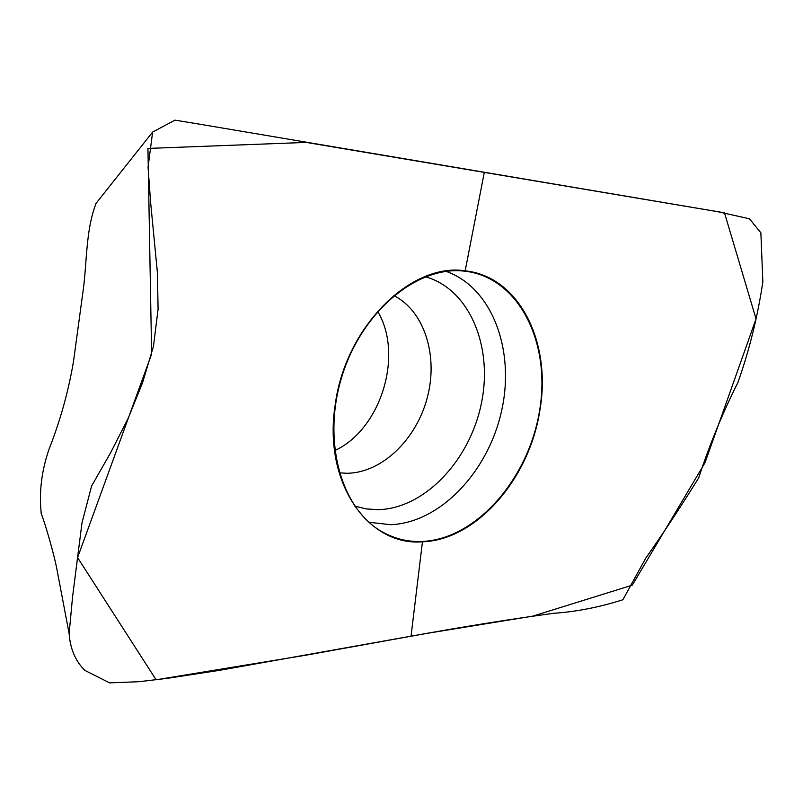<?xml version="1.0" encoding="UTF-8"?>
<svg xmlns="http://www.w3.org/2000/svg" width="803" height="803" viewBox="0 0 803 803"><rect width="100%" height="100%" fill="white"/><g stroke="black" fill="none" stroke-linecap="round" stroke-linejoin="round"><path stroke-width="1.2" d="M41.194 512.816C38.996 491.717 41.666 470.397 49.184 448.837C60.436 420.14 68.546 390.961 73.515 361.29L82.518 295.072C87.256 264.006 85.248 232.057 95.798 204.082M334.811 450.573C380.923 429.384 403.869 354.916 377.681 311.444M539.757 410.995C551.922 343.433 519.872 276.503 465.168 270.842C411.216 262.26 345.491 326.47 335.252 404.441C322.756 482.442 367.965 546.411 422.448 541.804C476.811 539.967 529.328 478.638 539.757 410.995M422.508 541.463C408.396 542.085 395.136 538.964 382.7 532.108C341.466 509.744 321.742 441.319 341.877 376.587C361.661 311.745 416.476 266.275 463.14 271.002C518.216 275.971 550.999 341.777 539.726 409.751C529.147 477.785 477.163 538.823 422.508 541.463M465.168 270.842L484.299 172.444L465.168 270.842M760.873 232.83L749.47 218.797L717.34 211.601L200.86 124.395L174.994 120.129L152.63 132.073L148.053 167.165L150.653 202.798L157.448 273.06L158.081 309.165L153.473 346.304L142.543 382.76L128.229 418.202L110.784 452.42L91.602 486.006L81.986 522.924L72.551 597.02L69.128 633.567C70.192 648.764 75.432 661.03 84.827 670.385L109.64 682.871L139.06 681.697L167.676 678.294L219.721 670.294L411.046 636.177C461.534 627.023 509.092 619.394 553.719 613.281C576.373 611.745 599.419 607.239 622.867 599.751L645.763 558.125C663.318 533.212 680.944 506.492 698.65 477.956C709.591 444.631 722.68 412.812 737.917 382.479C749.34 350.279 757.651 316.713 762.85 281.783L760.873 232.83M411.046 636.167L422.448 541.804M632.302 585.156L705.004 462.699L756.045 318.881L724.487 212.825L306.244 142.412L147.943 148.425L151.626 354.093L77.59 557.613L156.093 679.79L305.722 655.228L427.106 633.336L532.821 616.122L632.302 585.156M393.932 295.604C424.727 311.293 438.448 356.281 427.216 397.947C416.215 439.673 381.696 473.037 346.856 473.278L339.338 472.826M446.237 271.404C492.56 287.815 515.285 350.821 501.514 411.216C488.154 471.702 440.295 522.793 390.659 524.69L368.958 522.261M425.47 276.764C469.855 289.281 493.273 347.127 481.328 403.638C469.815 460.219 424.928 508.339 378.494 509.664L366.469 508.951L354.806 506.141M40.983 512.856C46.213 526.597 54.213 555.375 56.702 568.203L69.138 633.697M95.567 203.962L152.58 132.134"/></g></svg>
